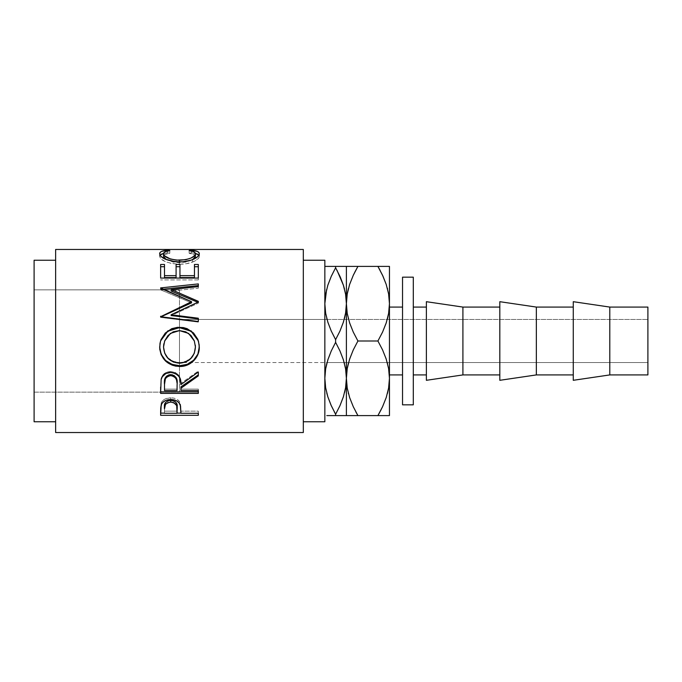 <?xml version="1.0" encoding="UTF-8"?>
<svg xmlns="http://www.w3.org/2000/svg" width="682" height="682" viewBox="0 0 682 682"><rect width="100%" height="100%" fill="white"/><g stroke="black" fill="none" stroke-linecap="round" stroke-linejoin="round"><path stroke-width="0.51" stroke-dasharray="3.41 2.56" d="M344.197 362.534L339.977 350.966L335.612 342.355L335.612 339.645L339.968 331.06L344.197 319.466L327.036 319.466L331.256 331.034L335.612 339.645L335.612 342.355L331.264 350.94L327.036 362.534L647.9 362.534L647.9 319.466L647.9 362.534L179.477 362.534L179.477 319.466L647.9 319.466L348.57 319.466L353.276 332.091L357.922 341L353.285 349.883L348.366 363.31M179.477 289.85L179.477 392.15L34.1 392.15L34.1 289.85L179.477 289.85L34.1 289.85L34.1 341L34.1 260.234L34.1 421.766L34.1 289.85L34.1 392.15L179.477 392.15L179.477 289.85M413.301 307.079L413.301 404.835L413.301 307.079M426.378 374.921L426.378 301.691L426.378 374.921M499.821 374.921L499.821 301.691L499.821 374.921M573.272 374.921L573.272 301.691L573.272 374.921M303.311 260.234L303.311 432.533L303.311 260.234M55.634 421.766L55.634 260.234L55.634 421.766M389.456 307.079L389.456 374.921L389.456 307.079M402.533 374.921L402.533 277.165L402.533 374.921M324.845 260.234L324.845 421.766L324.845 260.234M324.845 378.305L324.845 266.398L324.845 415.602L324.845 303.695L324.845 378.305L325.638 368.885M55.634 432.533L55.634 249.467L55.634 432.533M55.634 260.234L55.634 420.214L55.634 260.234M325.629 266.398L324.845 266.398L324.845 303.695L324.845 266.398L335.612 266.398L335.612 267.753L335.612 266.398L338.298 266.398M344.453 415.602L335.612 415.602L335.612 414.247L335.612 415.602L332.927 415.602M331.264 405.662L334.257 411.766M325.612 387.589L327.82 396.728L331.256 405.645L335.612 414.247M325.629 387.657L326.789 393.13M339.977 415.602L326.806 415.602M325.629 313.055L326.763 318.434M345.621 369.022L343.413 359.883L339.977 350.966L335.612 342.355L331.264 350.94L326.618 364.154M326.78 266.398L327.837 266.398M327.837 285.212L326.593 289.628M345.595 313.115L346.388 303.695L346.388 266.398L346.388 415.602L343.387 415.602M343.387 396.788L344.64 392.363M325.612 312.978L327.82 322.117L331.256 331.034L335.612 339.645L339.968 331.06L344.615 317.846M345.603 368.945L344.47 363.566M331.256 266.398L344.427 266.398M345.621 294.411L343.413 285.272L336.976 270.234M345.603 294.343L344.461 288.921M339.96 266.398L343.404 266.398M343.413 285.272L339.977 276.355L335.612 267.753M325.638 294.274L324.845 303.695M327.82 396.728L331.256 405.645M345.595 387.726L346.388 378.305L346.388 303.669M347.24 368.502L346.388 378.305L346.388 415.602L345.603 415.602M331.273 415.602L327.829 415.602M348.519 266.398L380.923 266.398M346.388 266.398L349.61 266.398M354.708 272.34L353.532 274.744M348.306 318.46L348.511 319.227M348.647 415.602L349.602 415.602M387.325 415.602L354.921 415.602M353.31 415.602L382.559 415.602M353.285 406.719L355.791 411.757M353.276 406.702L349.593 397.461L353.276 406.702L357.922 415.602M348.306 393.071L348.519 393.872M388.604 313.498L389.456 303.695L389.456 266.398L389.456 378.305L389.456 303.643M389.456 415.602L389.456 378.305L389.456 415.602L386.234 415.602M389.456 374.921L389.456 307.735L389.456 374.921M387.453 318.775L382.559 332.117L377.913 341L357.922 341L377.913 341L382.568 349.909L387.265 362.534L382.568 349.909L377.913 341L382.559 332.117L387.478 318.69M387.538 363.54L387.333 362.773M381.136 409.66L382.312 407.256M387.197 266.398L386.242 266.398M382.534 266.398L353.285 266.398M382.559 275.281L380.053 270.243M382.568 275.298L386.251 284.539L382.568 275.298L377.913 266.398M387.538 288.929L387.325 288.128M388.604 388.109L389.456 378.305M344.197 319.466L348.57 319.466L353.276 332.091L357.922 341L353.285 349.883L348.391 363.225M347.24 293.891L346.388 303.695M647.9 307.079L647.9 374.921L647.9 307.079M647.9 362.125L647.9 319.875L647.9 362.125M609.793 374.921L609.793 307.079L609.793 374.921M536.35 374.921L536.35 307.079L536.35 374.921M462.908 374.921L462.908 307.079L462.908 374.921M327.036 319.466L179.477 319.466L179.477 362.534L179.477 319.466L179.477 362.534L327.036 362.534M169.809 250.618L169.809 253.278C165.598 253.764 163.51 254.795 163.527 256.355L165.07 254.412L169.809 253.278L169.809 250.618M166.152 259.535L179.511 262.647L179.511 261.922L179.511 262.647L192.75 259.603L185.845 262.093L179.511 262.647L173.228 262.101L166.076 259.492M195.419 256.287L194.95 255.153L189.136 253.278L189.136 250.618L189.136 253.278L191.378 252.869L191.378 250.2L191.378 252.869L195.384 253.448L191.378 252.869L189.136 253.278L193.824 254.395L195.419 256.287M198.914 255.145L199.289 256.279L199.289 253.713L199.289 256.279C199.417 258.188 197.217 260.098 192.691 262.016L192.691 259.629L192.691 262.016C188.82 263.508 184.336 264.249 179.255 264.249L179.255 261.922L179.255 264.249C167.056 263.252 160.526 260.601 159.665 256.296L159.665 253.73L159.665 256.296L160.048 255.128M163.569 253.431L167.542 252.869L167.542 250.2L167.542 252.869L169.809 253.278L167.542 252.869L163.569 253.431M160.125 255.025L159.741 256.892L160.978 258.853L165.155 261.504L171.574 263.542L179.255 264.249L186.425 263.695L194.268 261.359L198.368 258.487L199.263 256.603L198.82 255.017M160.628 264.471L160.628 278.077M164.498 266.722L164.498 277.591L164.498 266.722M176.092 277.591L176.092 264.471L176.092 277.591M179.954 275.664L179.954 264.471M194.455 277.591L194.455 264.471L194.455 277.591M198.317 278.077L198.317 279.927L198.317 278.077L198.317 279.927L160.628 279.927L198.317 279.927L198.317 266.722M198.317 302.015L198.317 303.166L171.139 315.536L198.317 303.166L198.317 301.333L198.317 302.493L197.78 302.262L198.317 303.166L198.317 302.015M198.317 286.611L198.317 288.205L171.199 291.061L198.317 288.205L198.317 283.917M160.628 287.906L160.628 289.466L162.87 289.236L160.628 289.466L160.628 287.906M160.628 288.307L160.628 289.859L160.628 288.307M191.557 302.851L160.628 289.859L191.557 302.851M160.628 316.252L160.628 316.977L161.071 316.772L160.628 316.977L160.628 316.252M160.628 316.712L160.628 317.428L160.628 316.712M198.317 321.546L198.317 322.117L160.628 317.428L198.317 322.117L198.317 318.23M159.665 347.172L160.534 340.991L159.665 347.172M198.428 340.966L197.848 339.38M163.825 343.822L166.135 338.093L168.062 335.629L173.237 332.091L176.28 331.188L181.054 330.975L185.7 332.074L190.926 335.578L194.285 340.821L195.359 345.416M163.603 348.442L163.527 346.899C164.405 356.473 169.775 361.69 179.622 362.56L173.399 361.426L168.173 358.016L164.737 352.909L163.603 348.442M181.207 362.492L179.622 362.56C189.374 361.648 194.643 356.422 195.419 346.899L194.31 352.875L190.909 357.948L185.794 361.409L181.207 362.492M179.622 363.208L179.622 362.56L179.622 363.208M194.353 341L188.582 333.617L179.451 330.6L170.398 333.634L164.652 341M160.628 387.035L161.14 378.331C162.495 374.009 165.683 371.741 170.705 371.52L170.705 372.44L170.705 371.52C178.011 372.602 181.412 376.541 180.926 383.335L180.926 384.614L180.926 383.335L198.317 371.076L198.317 371.988M198.317 375.893L198.317 371.076L180.926 383.335L179.92 377.189L178.855 375.288L175.334 372.457L170.705 371.52L165.914 372.543L162.367 375.612L161.14 378.331L160.628 393.386M180.926 388.246L180.926 386.856L180.926 389.124L198.317 389.124L198.317 390.581M180.926 390.581L180.926 389.124L198.317 389.124L198.317 393.386M165.402 377.572L166.323 376.353M164.498 389.124L164.498 383.216L164.498 389.124L177.056 389.124L164.498 389.124L164.498 390.581L164.498 389.124M177.107 383.361L177.056 389.124L177.107 383.361M172.367 374.785L173.901 375.398M177.056 390.581L177.056 389.124L177.056 390.581M160.628 410.752L161.199 403.011C162.64 399.686 165.828 397.956 170.739 397.811L170.739 399.533L170.739 397.811C175.794 397.964 178.982 399.771 180.304 403.224L180.926 411.596M180.926 413.275L180.926 411.152L198.317 411.152L198.317 413.275M198.317 415.304L198.317 413.122L180.926 413.122L198.317 413.122L198.317 411.152L180.926 411.152L180.551 404.153L179.093 401.059L176.936 399.26L174.012 398.135L170.739 397.811L166.033 398.569L163.458 400.002L161.711 401.937L160.679 406.489L160.628 415.304M177.064 413.122L164.498 413.122L177.064 413.122M164.498 411.152L164.498 406.856L164.498 411.152L177.056 411.152L164.498 411.152L164.498 413.275L164.498 411.152M177.141 407.043L177.056 411.152L177.141 407.043M177.056 413.275L177.056 411.152L177.056 413.275"/><path stroke-width="1.02" d="M327.036 319.466L326.763 318.434M344.197 319.466L345.595 313.115L346.388 303.695L345.621 312.978L343.413 322.117L339.977 331.034L335.612 339.645L331.264 331.06L327.854 322.236L325.638 313.115L324.845 303.695L325.612 294.411L327.82 285.272L331.256 276.355L335.612 267.753L335.612 266.398L326.78 266.398M348.306 318.46L348.511 319.227M387.538 363.54L387.333 362.773M344.197 362.534L344.47 363.566M327.036 362.534L325.638 368.885L324.845 378.305L325.612 369.022L327.82 359.883L331.256 350.966L335.612 342.355L335.612 339.645L335.612 342.355L339.968 350.94L343.37 359.764L345.595 368.885L346.388 378.305L346.388 303.695L345.603 294.343L346.388 303.695L346.388 266.398L344.427 266.398M413.301 374.921L426.378 374.921L413.301 374.921M426.378 307.079L413.301 307.079L426.378 307.079M426.378 380.309L462.908 374.921L462.908 307.079L426.378 301.691L426.378 380.309L462.908 374.921L499.821 374.921L462.908 374.921L462.908 307.079L499.821 307.079L462.908 307.079L426.378 301.691L426.378 380.309M499.821 380.309L536.35 374.921L536.35 307.079L499.821 301.691L499.821 380.309L536.35 374.921L573.272 374.921L536.35 374.921L536.35 307.079L573.272 307.079L536.35 307.079L499.821 301.691L499.821 380.309M573.272 380.309L609.793 374.921L609.793 307.079L573.272 301.691L573.272 380.309L609.793 374.921L647.9 374.921L647.9 307.079L609.793 307.079L609.793 374.921L647.9 374.921L647.9 307.079L609.793 307.079L573.272 301.691L573.272 380.309M402.533 404.835L413.301 404.835L413.301 277.165L402.533 277.165L402.533 404.835L413.301 404.835L413.301 277.165L402.533 277.165L402.533 404.835M303.311 421.766L324.845 421.766L324.845 260.234L303.311 260.234L324.845 260.234L324.845 421.766L303.311 421.766M55.634 432.533L303.311 432.533L303.311 249.467L55.634 249.467L55.634 432.533L55.634 249.467L303.311 249.467L303.311 432.533L55.634 432.533M198.317 415.304L160.628 415.304L160.722 407.819L161.711 403.787L163.458 401.783L166.033 400.317L170.739 399.533L174.012 399.874L176.936 401.025L179.093 402.883L180.525 405.969L180.926 413.275L198.317 413.275L198.317 415.304L198.317 413.275L180.926 413.275L180.304 405.108C178.948 401.536 175.76 399.678 170.739 399.533C165.828 399.678 162.648 401.468 161.199 404.895L160.628 415.304L198.317 415.304L198.317 413.275M198.317 393.386L160.628 393.386L161.14 379.465L162.367 376.66L165.914 373.497L170.705 372.44L175.334 373.404L178.855 376.328L179.92 378.28L180.926 384.614L198.317 371.988L198.317 375.893L180.926 388.246L180.926 390.581L198.317 390.581L198.317 393.386L198.317 390.581L180.926 390.581L180.926 388.246L198.317 375.893L198.317 371.988L180.926 384.614C181.412 377.623 178.011 373.565 170.705 372.44C165.675 372.679 162.487 375.023 161.14 379.465L160.628 393.386L198.317 393.386L198.317 390.581M159.75 349.175L159.989 343.327L161.037 339.534L165.325 333.021L171.77 328.664L177.482 327.334L183.339 327.59L187.09 328.656L193.509 332.952L197.848 339.329L199.204 344.99L198.948 350.795L197.891 354.504L193.611 360.829L187.235 365.075L181.583 366.396L175.768 366.14L172.043 365.1L165.538 361.042L161.182 354.768L159.75 349.175M198.317 301.333L171.199 289.552L198.317 301.333L198.317 302.015L171.139 314.76L198.317 318.23L198.317 321.546L160.628 316.712L191.557 301.7L160.628 287.906L198.317 283.917L198.317 286.611L171.199 289.552L171.199 291.061L198.317 302.493L198.317 301.333L198.317 302.015L171.139 314.76L171.139 315.536L171.139 314.76L198.317 318.23L198.317 321.546L198.317 318.23M198.317 278.077L160.628 278.077L160.628 264.471L164.498 264.471L164.498 275.664L176.092 275.664L176.092 264.471L179.954 264.471L179.954 275.664L194.455 275.664L194.455 264.471L198.317 264.471L198.317 278.077L198.317 264.471L194.455 264.471L194.455 275.664L179.954 275.664L179.954 277.591L194.455 277.591L194.455 275.664L194.455 277.591L179.954 277.591L179.954 264.471L176.092 264.471L176.092 275.664L164.498 275.664L164.498 277.591L176.092 277.591L176.092 275.664L176.092 277.591L164.498 277.591L164.498 264.471L160.628 264.471L160.628 278.077L198.317 278.077L198.317 264.471L198.317 266.722L194.455 266.722L198.317 266.722M166.613 250.294L169.809 250.618L165.07 251.786L163.902 252.69L163.595 254.292L164.66 255.912L170.415 258.998L176.306 260.14L185.845 259.697L191.062 258.035L194.396 255.852L195.367 254.224L195.035 252.647L193.824 251.769L189.136 250.618L191.378 250.2L197.32 251.394L198.82 252.417L199.263 254.045L197.754 256.662L191.258 260.149L182.887 261.786L175.334 261.752L165.155 259.1L160.978 256.364L159.741 254.343L160.125 252.425L161.591 251.402L166.613 250.294M34.1 421.766L55.634 421.766L34.1 421.766L34.1 260.234L34.1 421.766M55.634 260.234L34.1 260.234L55.634 260.234M389.456 374.921L402.533 374.921L389.456 374.921M402.533 307.079L389.456 307.079L402.533 307.079M326.806 415.602L335.612 415.602L335.612 414.247L331.264 405.662L327.854 396.839L325.638 387.726L324.845 378.305L325.629 387.657L324.845 378.305L325.612 369.022L327.82 359.883L331.256 350.966L335.612 342.355L339.968 350.94L343.37 359.764L345.595 368.885L346.388 378.305L345.621 387.589L343.413 396.728L339.977 405.645L335.612 414.247L335.612 415.602L346.388 415.602L346.388 378.305L345.621 369.022L346.388 378.305L345.621 387.589L343.413 396.728L339.977 405.645L343.387 396.788M330.983 405.031L327.854 396.839L325.638 387.726L324.845 378.305M334.257 411.766L335.612 414.247L339.968 405.662L343.37 396.839L345.595 387.726L346.388 378.305L347.223 388.032L346.388 378.305L346.388 415.602L344.453 415.602M327.82 396.728L326.789 393.13M332.927 415.602L331.273 415.602M325.612 312.978L324.845 303.695L325.612 312.978M326.618 364.154L325.621 368.953M338.298 266.398L331.256 266.398M326.593 289.628L324.845 303.695L325.612 294.411L327.82 285.272L331.256 276.355L335.612 267.753L331.264 276.338L327.837 285.212M344.64 392.363L345.603 387.657M343.387 415.602L348.647 415.602M344.615 317.846L345.603 313.047M340.25 276.969L343.37 285.161L345.595 294.274L346.388 303.695L345.621 312.978L343.413 322.117L339.977 331.034L335.612 339.645L331.264 331.06L327.854 322.236L325.638 313.115L324.845 303.695M336.976 270.234L343.37 285.161L345.595 294.274L346.388 303.695L347.215 294.044L349.593 284.539L353.276 275.298L357.922 266.398L346.388 266.398L346.388 303.695L347.223 313.43L346.388 303.695L346.388 378.305L347.215 368.647L349.593 359.15L353.276 349.909L357.922 341L353.285 332.117L349.636 322.97L347.24 313.498L346.388 303.695L347.215 294.044L349.593 284.539L353.276 275.298L357.922 266.398L354.708 272.34M343.413 285.272L344.461 288.921M346.388 266.398L335.612 266.398L335.612 267.753L331.264 276.338L327.854 285.161L325.621 294.343M324.845 266.398L327.829 266.398M343.387 266.398L339.977 266.398M340.301 277.088L335.612 267.753M330.923 404.912L335.612 414.247L339.968 405.662L335.612 414.247M327.837 415.602L339.96 415.602M349.61 266.398L348.519 266.398M348.349 288.776L347.24 293.891L346.388 303.695L347.24 313.498L349.636 322.97L353.285 332.117L357.922 341L377.913 341L382.559 349.883L386.208 359.03L388.604 368.502L389.456 378.305L389.456 415.602L387.325 415.602M349.636 284.42L353.285 275.281L349.636 284.42M353.532 274.744L357.922 266.398L353.293 266.398M348.366 363.31L347.24 368.502L346.388 378.305L347.215 368.647L349.593 359.15L353.276 349.909L357.922 341L377.913 341L382.559 349.883L386.208 359.03L388.604 368.502L389.456 378.305L388.612 368.57L389.456 378.305L388.629 387.956L386.251 397.461L382.568 406.702L377.913 415.602L381.136 409.66M346.388 415.602L357.922 415.602L353.285 406.719L349.636 397.58L347.24 388.109L346.388 378.305L347.24 388.109L349.636 397.58L353.276 406.702L357.922 415.602L389.456 415.602L388.612 415.602L389.456 415.602L389.456 303.695L389.456 378.305L388.629 387.956L386.251 397.461L382.568 406.702L377.913 415.602L357.922 415.602L355.791 411.757M354.921 415.602L353.31 415.602M348.306 393.071L348.519 393.872M386.234 266.398L382.559 266.398L389.456 266.398L389.456 303.695L388.629 313.353L386.251 322.85L382.568 332.091L377.913 341L382.568 332.091L386.251 322.85L388.629 313.353L389.456 303.695L388.612 293.968L389.456 303.695L389.456 266.398L387.197 266.398M387.478 318.69L388.604 313.498L389.456 303.695L388.604 293.891L389.456 303.695M387.495 393.224L388.604 388.109L389.456 378.305M386.208 397.58L382.559 406.719L386.208 397.58M382.312 407.256L377.913 415.602L382.551 415.602M380.923 266.398L382.534 266.398M382.892 276.005L386.208 284.42L388.604 293.891L386.208 284.42L382.559 275.281L377.913 266.398L357.922 266.398L377.913 266.398L382.866 275.954M380.053 270.243L377.913 266.398L382.559 266.398L377.913 266.398M387.538 288.929L387.325 288.128M349.61 415.602L357.922 415.602M386.242 415.602L389.456 415.602M387.453 393.378L388.621 388.032M348.391 363.225L347.223 368.57M387.453 318.775L388.621 313.43M348.391 288.622L347.223 293.968M163.527 256.355L163.527 253.789C163.518 252.178 165.615 251.121 169.809 250.618L167.542 250.2C162.256 250.626 159.622 251.803 159.665 253.73C160.509 258.154 167.039 260.882 179.255 261.922C184.336 261.922 188.812 261.155 192.691 259.629C197.226 257.643 199.417 255.665 199.289 253.713C199.289 251.803 196.655 250.626 191.378 250.2L189.136 250.618C193.27 251.121 195.367 252.152 195.419 253.721C194.856 257.293 189.553 259.475 179.511 260.277C169.554 259.501 164.226 257.336 163.527 253.789L163.527 256.355L166.152 259.535L164.66 258.418L163.527 256.355M179.511 262.647L179.511 260.277L179.511 262.647M192.75 259.603L195.419 256.287L195.419 253.721L195.18 257.285L192.75 259.603M191.378 251.002L191.378 250.2L191.378 251.002M195.384 253.448L198.914 255.145M160.048 255.128L163.569 253.431M167.542 250.993L167.542 250.2L167.542 250.993M199.178 255.622L197.32 254.028L194.796 253.329M164.106 253.32L161.591 254.036L159.767 255.631M160.628 278.077L160.628 266.722L164.498 266.722L160.628 266.722L160.628 264.471M176.092 266.722L179.954 266.722L176.092 266.722M179.954 264.471L179.954 275.664M198.317 302.493L171.199 291.061L171.199 289.552L198.317 286.611L198.317 283.917L198.317 286.611M198.317 283.917L160.628 287.906M162.87 289.236L198.317 285.588L162.87 289.236M160.628 288.307L191.557 301.7L191.557 302.851L191.557 301.7L160.628 316.712L198.317 321.546M160.628 316.977L191.557 302.851L160.628 316.977L160.628 316.252M171.139 315.536L198.317 318.903L171.139 315.536M197.848 339.38L193.5 333.183L187.073 329.014L181.403 327.735L175.547 327.982L171.779 329.031L165.317 333.259L160.534 341L167.738 331.222L179.46 327.65L167.738 330.923L160.534 340.991L159.665 347.24C160.875 359.167 167.533 365.578 179.639 366.473L179.639 365.723L187.235 364.358L193.611 360.249L197.891 354.111L199.289 346.763C199.749 357.01 190.21 366.115 179.639 365.723L179.639 366.473C190.201 366.89 199.758 357.47 199.289 346.942L198.436 340.991L191.182 330.949L179.46 327.65L191.165 331.239L198.453 341.043M179.639 365.723C167.533 364.853 160.875 358.63 159.665 347.061L161.182 354.367L165.538 360.454L172.043 364.393L179.639 365.723M195.359 345.348L195.419 347.078C194.651 356.874 189.391 362.253 179.622 363.208C169.775 362.321 164.413 356.95 163.527 347.078L164.652 341L163.527 346.899L163.825 343.822M164.652 341L170.398 333.404L179.451 330.6L173.237 331.819L168.062 335.467L164.712 340.847L163.527 347.078L164.737 353.267L168.173 358.536L173.399 362.04L179.622 363.208L185.794 362.031L190.909 358.459L194.31 353.242L195.419 346.899L194.285 340.812L190.926 335.408L185.7 331.802L179.451 330.6L188.582 333.396L194.353 341M198.317 371.988L198.317 375.893M180.926 388.246L180.926 386.856L198.317 374.87L180.926 386.856L180.926 390.581M160.628 393.386L160.628 391.843L198.317 391.843L160.628 391.843L160.628 387.035M166.323 376.353L169.068 374.785L172.41 374.793M173.893 375.39L176.118 377.606L177.107 383.361C177.789 378.57 175.658 375.646 170.705 374.58C165.862 375.62 163.799 378.501 164.498 383.216L165.47 377.453M177.107 383.361L176.672 380.155L175.189 377.436L172.367 375.808L169.878 375.654L167.576 376.447L165.402 378.68L164.498 384.495C163.782 379.661 165.854 376.694 170.705 375.594L170.705 374.58L170.705 375.594C175.666 376.728 177.797 379.738 177.107 384.639L177.107 384.622M177.107 384.639L177.056 390.581L164.498 390.581L177.056 390.581L177.107 384.639M164.498 384.495L164.498 390.581L164.498 384.495M180.926 411.596L180.926 413.275M180.926 413.122L177.064 413.122L180.926 413.122M160.628 415.304L160.628 413.122L164.498 413.122L160.628 413.122L160.628 410.752M169.946 400.334L172.401 400.453L175.214 401.672L176.706 403.727L177.141 407.026C177.806 403.386 175.675 401.135 170.756 400.291L170.756 402.09C175.675 402.985 177.806 405.304 177.141 409.047L177.056 413.275L164.498 413.275L177.056 413.275L176.706 405.628L173.927 402.738L170.756 402.09L170.756 400.291C165.931 401.101 163.842 403.284 164.498 406.856L165.453 402.55L167.67 400.914L169.946 400.334M164.498 406.856L164.498 408.85C163.833 405.193 165.922 402.943 170.756 402.09L167.67 402.73L165.453 404.417L164.498 408.85L164.498 406.856M177.141 409.03L177.141 407.026"/></g></svg>
